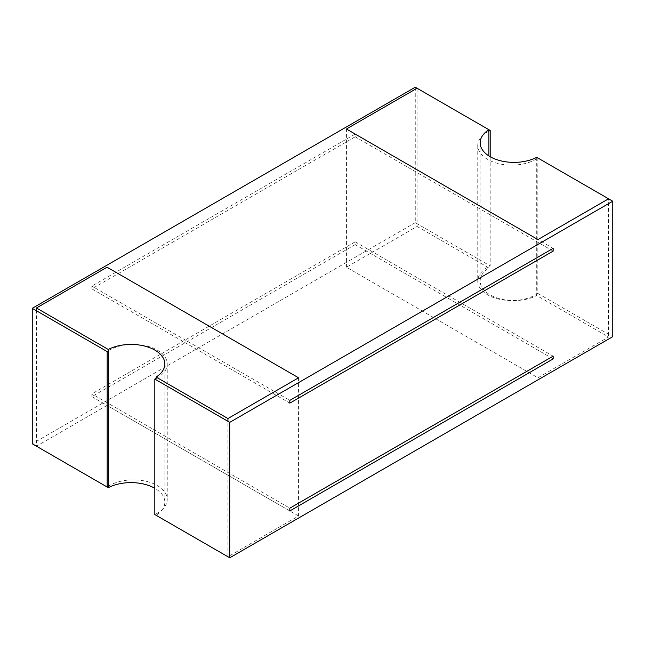<?xml version="1.0" encoding="UTF-8"?>
<svg xmlns="http://www.w3.org/2000/svg" width="645" height="645" viewBox="0 0 645 645"><rect width="100%" height="100%" fill="white"/><g stroke="black" fill="none" stroke-linecap="round" stroke-linejoin="round"><path stroke-width="0.48" stroke-dasharray="3.23 2.42" d="M536.713 157.324L536.713 295.531L608.558 337.012L537.946 377.785L346.438 267.215L417.057 226.451L417.057 88.244L488.902 129.718M490.184 156.719L490.184 265.909L415.259 222.646L415.259 87.204M108.287 350.848A33.854 19.543 180 0 1 109.448 350.138A33.854 19.543 180 0 1 146.342 345.905A33.854 19.543 180 0 1 167.24 363.957A33.854 19.543 180 0 1 157.324 377.785A33.854 19.543 180 0 1 156.098 378.454L156.098 515.282A33.854 19.543 0 0 0 164.846 502.165A33.854 19.543 0 0 0 154.816 488.281M488.902 131.104A33.854 19.543 180 0 0 487.676 131.774A33.854 19.543 180 0 0 477.76 145.593A33.854 19.543 180 0 0 498.658 163.653A33.854 19.543 180 0 0 535.552 159.42A33.854 19.543 180 0 0 537.825 157.969L608.558 198.805L608.558 337.012M537.825 157.969L537.825 293.411A33.854 19.543 180 0 1 535.552 294.862A33.854 19.543 180 0 1 498.658 299.095A33.854 19.543 180 0 1 477.76 281.043A33.854 19.543 180 0 1 487.676 267.215A33.854 19.543 180 0 1 490.184 265.909M415.259 222.646L32.25 443.776M108.287 486.29A33.854 19.543 180 0 1 109.448 485.58A33.854 19.543 180 0 1 146.342 481.347A33.854 19.543 180 0 1 167.24 499.407A33.854 19.543 180 0 1 157.324 513.226A33.854 19.543 180 0 1 154.816 514.541M537.825 293.411L612.75 336.666M553.144 358.918L355.177 244.624L355.177 241.859L553.144 356.153M355.177 244.624L91.856 396.651L91.856 393.885L289.823 508.179M91.856 396.651L289.823 510.945M355.177 241.859L91.856 393.885M553.144 251.115L355.177 136.821L355.177 134.055L553.144 248.349M355.177 136.821L91.856 288.847L91.856 286.082L289.823 400.376M91.856 288.847L289.823 403.141M355.177 134.055L91.856 286.082M537.946 377.785L537.946 239.577M346.438 267.215L346.438 129.008M417.057 226.451L488.902 267.925A33.854 19.543 0 0 0 480.154 281.043A33.854 19.543 0 0 0 500.27 298.901A33.854 19.543 0 0 0 536.713 295.531M488.902 155.945L488.902 267.925M298.562 377.785L298.562 515.992L227.943 556.756L227.943 421.314M298.562 515.992L107.054 405.423L107.054 267.215M107.054 405.423L36.443 446.195L36.443 310.753M477.76 145.593L477.76 281.043M167.24 363.957L167.24 499.407M480.154 142.835L480.154 281.043M164.846 363.957L164.846 502.165"/><path stroke-width="0.97" d="M32.25 308.334L107.175 351.589L107.175 487.031L32.25 443.776L32.25 308.334L415.259 87.204L490.184 130.459L490.184 156.719M107.175 351.589A33.854 19.543 180 0 1 108.287 350.848M227.943 421.314L227.943 418.549L298.562 377.785L107.054 267.215L36.443 307.988L108.287 349.469A33.854 19.543 180 0 1 144.73 346.099A33.854 19.543 180 0 1 164.846 363.957A33.854 19.543 180 0 1 156.098 377.075L156.098 378.454A33.854 19.543 180 0 1 154.816 379.091L229.741 422.354L612.75 201.224L608.558 198.805L537.946 239.577L346.438 129.008L417.057 88.244M488.902 131.104A33.854 19.543 180 0 1 490.184 130.459M107.175 487.031A33.854 19.543 180 0 1 108.287 486.29M154.816 379.091L154.816 514.541L229.741 557.796L229.741 422.354M612.75 201.224L612.75 336.666L229.741 557.796M553.144 358.918L553.144 356.153L289.823 508.179L289.823 510.945L553.144 358.918M553.144 251.115L553.144 248.349L289.823 400.376L289.823 403.141L553.144 251.115M488.902 155.945L488.902 129.718A33.854 19.543 180 0 0 480.154 142.835A33.854 19.543 180 0 0 500.27 160.694A33.854 19.543 180 0 0 536.713 157.324L608.558 198.805M156.098 515.282L227.943 556.756M156.098 377.075L227.943 418.549M36.443 446.195L108.287 487.676A33.854 19.543 0 0 1 154.816 488.281M108.287 349.469L108.287 487.676M36.443 310.753L36.443 307.988"/></g></svg>
